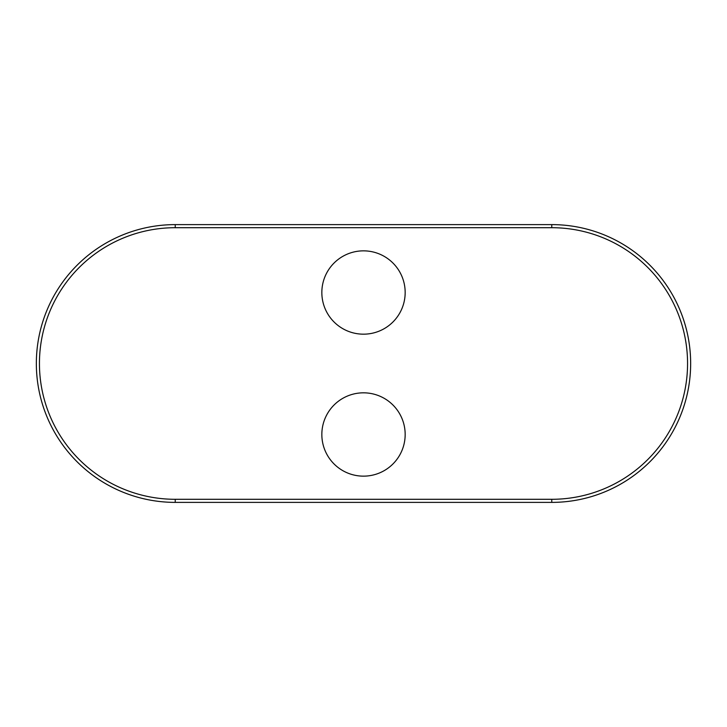 <?xml version="1.0" encoding="UTF-8"?>
<svg xmlns="http://www.w3.org/2000/svg" width="727" height="727" viewBox="0 0 727 727"><rect width="100%" height="100%" fill="white"/><g stroke="black" fill="none" stroke-linecap="round" stroke-linejoin="round"><path stroke-width="1.09" d="M551.766 227.705L551.766 224.616A138.884 138.884 0 0 1 690.65 363.5A138.884 138.884 0 0 1 551.766 502.384L175.234 502.384A138.884 138.884 0 0 1 92.356 252.051A1.236 1.236 0 0 1 92.402 252.015A138.884 138.884 0 0 1 175.234 224.616L551.766 224.616A138.884 138.884 0 0 1 634.598 252.015A1.236 1.236 0 0 1 634.644 252.051A138.884 138.884 0 0 1 551.766 502.384L551.766 499.295A135.795 135.795 0 0 0 687.56 363.5A135.795 135.795 0 0 0 551.766 227.705L175.234 227.705A135.795 135.795 0 0 0 39.44 363.5A135.795 135.795 0 0 0 175.234 499.295L551.766 499.295M175.234 502.384A138.884 138.884 0 0 1 36.35 363.5A138.884 138.884 0 0 1 175.234 224.616L175.234 224.616A138.884 138.884 0 0 0 36.35 363.5A138.884 138.884 0 0 0 175.234 502.384L175.234 499.295M405.166 434.482A41.666 41.666 0 0 1 342.671 470.569A41.666 41.666 0 0 1 342.671 398.405A41.666 41.666 0 0 1 405.166 434.482M405.166 292.518A41.666 41.666 0 0 1 342.671 328.595A41.666 41.666 0 0 1 342.671 256.431A41.666 41.666 0 0 1 405.166 292.518M551.766 224.616A138.884 138.884 0 0 1 690.65 363.5A138.884 138.884 0 0 1 551.766 502.384M175.234 227.705L175.234 224.616"/></g></svg>
